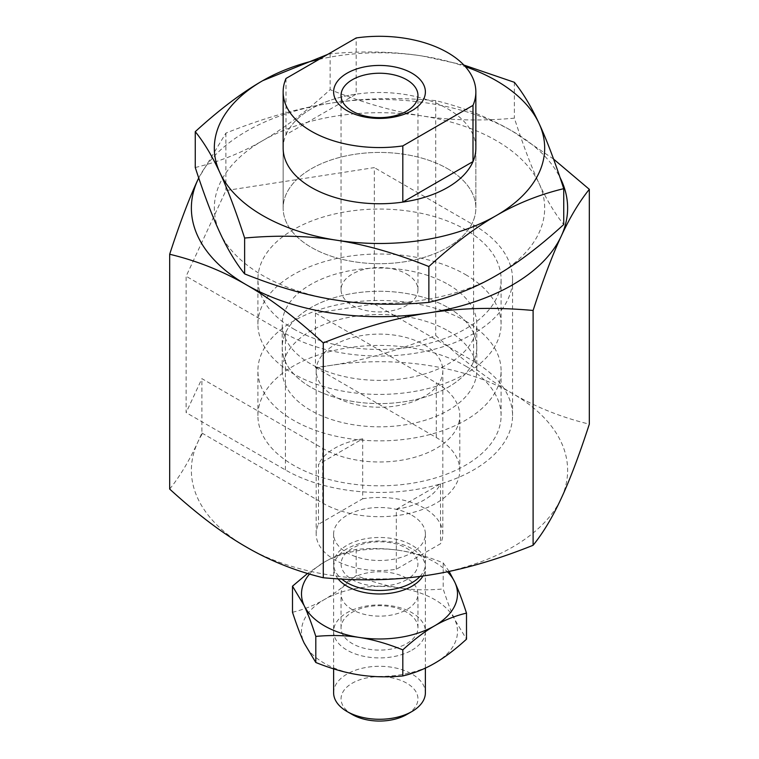 <?xml version="1.0" encoding="UTF-8"?>
<svg xmlns="http://www.w3.org/2000/svg" width="759" height="759" viewBox="0 0 759 759"><rect width="100%" height="100%" fill="white"/><g stroke="black" fill="none" stroke-linecap="round" stroke-linejoin="round"><path stroke-width="0.57" stroke-dasharray="3.79 2.85" d="M447.63 168.735A96.355 55.635 180 0 1 475.855 208.07A96.355 55.635 180 0 1 416.378 259.464A96.355 55.635 180 0 1 311.37 247.406A96.355 55.635 180 0 1 283.145 208.07A96.355 55.635 180 0 1 342.622 156.677A96.355 55.635 180 0 1 447.63 168.735A96.355 55.635 180 0 1 475.855 208.07A96.355 55.635 180 0 1 416.378 259.464A96.355 55.635 180 0 1 311.37 247.406A96.355 55.635 180 0 1 283.145 208.07A96.355 55.635 180 0 1 342.622 156.677A96.355 55.635 180 0 1 447.63 168.735M406.691 274.046A38.453 22.201 180 0 1 417.953 289.739A38.453 22.201 180 0 1 394.215 310.251A38.453 22.201 180 0 1 352.309 305.441A38.453 22.201 180 0 1 341.047 289.739A38.453 22.201 180 0 1 364.785 269.227A38.453 22.201 180 0 1 406.691 274.046M465.476 321.029A121.592 70.198 180 0 1 501.092 370.667A121.592 70.198 180 0 1 426.036 435.524A121.592 70.198 180 0 1 293.524 420.306A121.592 70.198 180 0 1 257.908 370.667A121.592 70.198 180 0 1 332.964 305.811A121.592 70.198 180 0 1 465.476 321.029M465.476 365.98A121.592 70.198 180 0 1 501.092 415.619A121.592 70.198 180 0 1 426.036 480.475A121.592 70.198 180 0 1 293.524 465.258A121.592 70.198 180 0 1 257.908 415.619A121.592 70.198 180 0 1 258.155 411.122A121.592 70.198 180 0 1 371.711 345.563A121.592 70.198 180 0 1 465.476 365.98M448.284 284.492A97.275 56.157 180 0 1 476.775 324.207A97.275 56.157 180 0 1 416.729 376.094A97.275 56.157 180 0 1 310.716 363.922A97.275 56.157 180 0 1 282.225 324.207A97.275 56.157 180 0 1 342.271 272.32A97.275 56.157 180 0 1 448.284 284.492M448.284 307.727A97.275 56.157 180 0 1 476.775 347.432A97.275 56.157 180 0 1 416.729 399.319A97.275 56.157 180 0 1 310.716 387.147A97.275 56.157 180 0 1 282.225 347.432A97.275 56.157 180 0 1 342.271 295.545A97.275 56.157 180 0 1 448.284 307.727A97.275 56.157 180 0 1 476.775 347.432A97.275 56.157 180 0 1 416.729 399.319A97.275 56.157 180 0 1 310.716 387.147A97.275 56.157 180 0 1 282.225 347.432A97.275 56.157 180 0 1 342.271 295.545A97.275 56.157 180 0 1 448.284 307.727M293.524 328.894A121.592 70.198 0 0 0 426.036 344.112A121.592 70.198 0 0 0 501.092 279.255A121.592 70.198 0 0 0 465.476 229.607A121.592 70.198 0 0 0 332.964 214.389A121.592 70.198 0 0 0 257.908 279.255A121.592 70.198 0 0 0 293.524 328.894M465.476 274.568A121.592 70.198 180 0 1 501.092 324.207A121.592 70.198 180 0 1 426.036 389.063A121.592 70.198 180 0 1 293.524 373.845A121.592 70.198 180 0 1 257.908 324.207A121.592 70.198 180 0 1 332.964 259.35A121.592 70.198 180 0 1 465.476 274.568M315.459 313.087L436.283 382.84A80.293 46.356 180 0 1 459.793 415.619A80.293 46.356 180 0 1 410.23 458.455A80.293 46.356 180 0 1 322.717 448.398L201.903 378.646L186.126 412.621L186.126 276.257L225.897 190.566L374.31 167.606L374.31 303.979L315.459 313.087L315.459 367.47L330.81 365.411C363.219 360.487 398.19 350.506 435.723 335.459C463.199 360.563 488.796 379.917 512.524 393.513C536.252 407.308 561.85 417.516 589.326 424.139M286.001 78.471L286.001 134.666L356.189 94.144L356.189 37.95M286.001 134.666A96.355 55.635 180 0 1 356.189 94.144M553.577 159.096L512.524 131.269C488.796 117.474 463.199 107.266 435.723 100.643C398.19 97.209 363.219 98.044 330.81 103.158C298.401 108.072 263.43 118.053 225.897 133.11L198.725 177.957M225.897 133.11L225.897 190.566M169.674 489.062C179.731 476.633 189.105 461.017 197.786 442.203L201.903 433.028L201.903 378.646M435.723 100.643L435.723 335.459M198.735 177.986A188.128 108.613 180 0 1 330.81 103.158A188.128 108.613 180 0 1 512.524 131.269A188.128 108.613 180 0 1 560.047 177.549M201.903 433.028L322.717 503.103A80.293 46.356 180 0 0 410.23 513.15A80.293 46.356 180 0 0 459.793 470.314A80.293 46.356 180 0 0 436.283 437.535L315.459 367.47M374.31 303.979L473.588 361.293A133.062 76.82 180 0 1 512.562 415.619A133.062 76.82 180 0 1 430.419 486.595A133.062 76.82 180 0 1 285.412 469.944L186.126 412.621M315.981 368.087A188.128 108.613 180 0 1 330.81 365.411A188.128 108.613 180 0 1 512.524 393.513A188.128 108.613 180 0 1 561.214 498.426A188.128 108.613 180 0 1 428.19 575.227A188.128 108.613 180 0 1 246.476 547.116A188.128 108.613 180 0 1 197.786 442.203A188.128 108.613 180 0 1 202.425 433.645M473.588 361.293L473.588 224.93L374.31 167.606M473.588 224.93A133.062 76.82 180 0 1 512.562 279.255A133.062 76.82 180 0 1 430.419 350.222A133.062 76.82 180 0 1 285.412 333.571L186.126 276.257M333.618 692.777A45.882 26.489 180 0 1 361.939 668.309A45.882 26.489 180 0 1 411.947 674.049A45.882 26.489 180 0 1 425.382 692.777M352.309 714.551A38.453 22.201 180 0 1 352.309 683.157A38.453 22.201 180 0 1 406.691 683.157A38.453 22.201 180 0 1 406.691 714.551M338.059 578.861A45.882 26.489 180 0 1 333.618 567.495A45.882 26.489 180 0 1 347.053 548.757A45.882 26.489 180 0 1 411.947 548.757A45.882 26.489 180 0 1 425.382 567.495A45.882 26.489 180 0 1 422.953 576.005M424.272 344.814A63.32 36.555 180 0 1 442.82 370.667A63.32 36.555 180 0 1 403.731 404.443A63.32 36.555 180 0 1 334.728 396.511A63.32 36.555 180 0 1 316.18 370.667A63.32 36.555 180 0 1 355.269 336.892A63.32 36.555 180 0 1 424.272 344.814M396.321 569.25L396.321 509.308A63.32 36.555 0 0 0 440.543 483.777L440.543 543.719L396.321 569.25A63.32 36.555 180 0 1 334.728 559.857A63.32 36.555 180 0 1 316.18 534.004A63.32 36.555 180 0 1 318.457 524.298L362.679 498.767L362.679 438.825L318.457 464.356L318.457 524.298M362.679 498.767A63.32 36.555 180 0 1 424.272 508.16A63.32 36.555 180 0 1 442.82 534.004A63.32 36.555 180 0 1 440.543 543.719M448.284 330.952A97.275 56.157 180 0 1 476.775 370.667A97.275 56.157 180 0 1 416.729 422.545A97.275 56.157 180 0 1 310.716 410.372A97.275 56.157 180 0 1 282.225 370.667A97.275 56.157 180 0 1 342.271 318.78A97.275 56.157 180 0 1 448.284 330.952M411.947 515.276A45.882 26.489 180 0 1 425.382 534.004A45.882 26.489 180 0 1 397.061 558.482A45.882 26.489 180 0 1 347.053 552.742A45.882 26.489 180 0 1 333.618 534.004A45.882 26.489 180 0 1 361.939 509.536A45.882 26.489 180 0 1 411.947 515.276M420.021 576.404A45.882 26.489 0 0 0 425.382 563.975A45.882 26.489 0 0 0 411.947 545.247A45.882 26.489 0 0 0 347.053 545.247A45.882 26.489 0 0 0 333.618 563.975A45.882 26.489 0 0 0 341.806 579.079M406.672 579.667A38.434 22.191 180 0 1 352.328 579.667A38.434 22.191 180 0 1 352.328 548.292A38.434 22.191 180 0 1 406.672 548.292A38.434 22.191 180 0 1 406.672 579.667M396.321 509.308L440.543 483.777M362.679 438.825A63.32 36.555 0 0 0 318.457 464.356M283.145 148.128L283.145 208.07L283.145 148.128A96.355 55.635 180 0 1 342.622 96.725A96.355 55.635 180 0 1 447.63 108.793A96.355 55.635 180 0 1 475.855 148.128L475.855 208.07L475.855 148.128M195.262 167.521C219.389 161.705 241.865 152.749 262.699 140.633A165.187 95.368 180 0 1 422.251 115.947A165.187 95.368 180 0 1 496.301 140.633A165.187 95.368 180 0 1 539.051 183.384A165.187 95.368 180 0 1 496.301 275.508A165.187 95.368 180 0 1 336.749 300.184A165.187 95.368 180 0 1 262.699 275.508A165.187 95.368 180 0 1 219.949 232.747A165.187 95.368 180 0 1 262.699 140.633C283.534 128.688 306.01 111.696 330.137 89.657C363.087 102.873 393.798 111.63 422.251 115.947C450.704 120.434 481.415 121.174 514.374 118.157C523.198 145.301 531.433 167.046 539.051 183.384C546.679 199.902 554.905 213.611 563.738 224.522M463.863 65.046L422.251 56.005C393.798 51.517 363.087 50.787 330.137 53.804L327.679 54.411M330.137 53.804L330.137 89.657M514.374 82.304L514.374 118.157M319.112 59.363A165.187 95.368 180 0 1 422.251 56.005A165.187 95.368 180 0 1 465.324 66.64M352.309 612.209A38.453 22.201 180 0 1 406.691 612.209A38.453 22.201 180 0 1 417.953 627.911A38.453 22.201 180 0 1 406.691 643.604A38.453 22.201 180 0 1 352.309 643.604A38.453 22.201 180 0 1 341.047 627.911A38.453 22.201 180 0 1 352.309 612.209M352.309 609.648A38.453 22.201 180 0 1 341.047 593.946A38.453 22.201 180 0 1 364.785 573.443A38.453 22.201 180 0 1 406.691 578.254A38.453 22.201 180 0 1 417.953 593.946A38.453 22.201 180 0 1 394.215 614.458A38.453 22.201 180 0 1 352.309 609.648M292.5 612.266C303.894 609.524 314.511 605.293 324.34 599.572A78.006 45.037 180 0 1 399.689 587.912A78.006 45.037 180 0 1 434.66 599.572A78.006 45.037 180 0 1 454.84 619.761A78.006 45.037 180 0 1 434.66 663.262A78.006 45.037 180 0 1 359.311 674.912A78.006 45.037 180 0 1 324.34 663.262A78.006 45.037 180 0 1 304.16 643.072A78.006 45.037 180 0 1 324.34 599.572C334.178 593.936 344.795 585.91 356.189 575.493C371.749 581.736 386.255 585.872 399.689 587.912C413.124 590.037 427.63 590.379 443.19 588.956C447.355 601.773 451.244 612.039 454.84 619.761L466.5 639.182M449.119 571.404L443.19 562.865C427.63 556.632 413.124 552.486 399.689 550.455A78.006 45.037 180 0 1 434.66 562.106A78.006 45.037 180 0 1 447.383 571.764M411.947 650.15A45.882 26.489 0 0 0 411.947 612.684A45.882 26.489 0 0 0 347.053 612.684A45.882 26.489 0 0 0 347.053 650.15A45.882 26.489 0 0 0 411.947 650.15M309.52 574.06A78.006 45.037 180 0 1 324.34 562.106A78.006 45.037 180 0 1 399.689 550.455C386.255 548.33 371.749 547.989 356.189 549.412C344.795 552.154 334.178 556.385 324.34 562.106L307.537 573.472M356.189 549.412L356.189 575.493M443.19 562.865L443.19 588.956M436.283 437.535L436.283 382.84M322.717 503.103L322.717 448.398M285.412 469.944L285.412 333.571M417.953 289.739L417.953 95.435M501.092 415.619L501.092 370.667M476.775 370.667L476.775 324.207M501.092 324.207L501.092 279.255M257.908 324.207L257.908 279.255M282.225 370.667L282.225 324.207M257.908 415.619L257.908 370.667M341.047 289.739L341.047 95.435M459.793 470.314L459.793 415.619M512.562 415.619L512.562 279.255M425.382 668.1L425.382 567.495M442.82 534.004L442.82 370.667M425.382 563.975L425.382 534.004M333.618 563.975L333.618 534.004M316.18 534.004L316.18 370.667M333.618 668.859L333.618 567.495M341.047 627.911L341.047 593.946M417.953 627.911L417.953 593.946"/><path stroke-width="1.14" d="M447.63 52.589A96.355 55.635 180 0 1 475.855 91.924A96.355 55.635 180 0 1 472.999 105.387L472.999 161.582A96.355 55.635 180 0 1 402.811 202.103L402.811 145.908A96.355 55.635 180 0 1 311.37 131.269A96.355 55.635 180 0 1 283.145 91.924A96.355 55.635 180 0 1 286.001 78.471L356.189 37.95A96.355 55.635 180 0 1 447.63 52.589M352.309 111.127A38.453 22.201 0 0 0 394.215 115.947A38.453 22.201 0 0 0 417.953 95.435A38.453 22.201 0 0 0 406.691 79.733A38.453 22.201 0 0 0 364.785 74.923A38.453 22.201 0 0 0 341.047 95.435A38.453 22.201 0 0 0 352.309 111.127M347.053 110.662A45.882 26.489 180 0 1 347.053 73.196A45.882 26.489 180 0 1 411.947 73.196A45.882 26.489 180 0 1 411.947 110.662A45.882 26.489 180 0 1 347.053 110.662M472.999 161.582L402.811 202.103M402.811 145.908L472.999 105.387M198.725 177.957L197.786 179.959C189.105 198.573 179.731 223.336 169.674 254.246L169.674 489.062C197.15 514.166 222.748 533.52 246.476 547.116C270.204 560.91 295.801 571.119 323.277 577.741L323.277 342.926C360.81 327.879 395.781 317.898 428.19 312.983C460.599 307.869 495.57 307.034 533.103 310.469L533.103 545.285C495.57 560.332 460.599 570.313 428.19 575.227C395.781 580.341 360.81 581.176 323.277 577.741M169.674 254.246C197.15 260.868 222.748 271.077 246.476 284.872C270.204 298.467 295.801 317.822 323.277 342.926M533.103 310.469C543.159 279.559 552.533 254.796 561.214 236.182C569.895 217.368 579.269 201.752 589.326 189.333L589.326 424.139C579.269 455.049 569.895 479.821 561.214 498.426C552.533 517.24 543.159 532.856 533.103 545.285M589.326 189.333L553.577 159.096M560.047 177.549A188.128 108.613 180 0 1 561.214 236.182A188.128 108.613 180 0 1 428.19 312.983A188.128 108.613 180 0 1 246.476 284.872A188.128 108.613 180 0 1 197.786 179.959A188.128 108.613 180 0 1 198.735 177.986M425.382 668.1L425.382 692.777A45.882 26.489 180 0 1 411.947 711.515A45.882 26.489 180 0 1 347.053 711.515L347.053 711.515A45.882 26.489 180 0 1 333.618 692.777L333.618 668.859M352.309 714.551L347.053 711.515L352.309 714.551A38.453 22.201 180 0 0 406.691 714.551L411.947 711.515M422.953 576.005A45.882 26.489 180 0 1 411.947 586.223A45.882 26.489 180 0 1 347.053 586.223A45.882 26.489 180 0 1 338.059 578.861M341.806 579.079A45.882 26.489 0 0 0 347.053 582.713A45.882 26.489 0 0 0 420.021 576.404M475.855 91.924L475.855 148.128A96.355 55.635 180 0 1 416.378 199.522A96.355 55.635 180 0 1 311.37 187.464A96.355 55.635 180 0 1 283.145 148.128L283.145 91.924M428.863 266.542C452.99 244.493 475.466 227.501 496.301 215.556A165.187 95.368 180 0 1 336.749 240.242C365.202 244.559 395.913 253.326 428.863 266.542L428.863 302.386C395.913 305.412 365.202 304.672 336.749 300.184C308.296 295.868 277.585 287.101 244.626 273.885C235.802 262.975 227.567 249.265 219.949 232.747C212.321 216.41 204.095 194.665 195.262 167.521L195.262 131.668C204.095 142.578 212.321 156.297 219.949 172.805C227.567 189.152 235.802 210.898 244.626 238.041C277.585 235.024 308.296 235.755 336.749 240.242A165.187 95.368 180 0 1 262.699 215.556A165.187 95.368 180 0 1 219.949 172.805A165.187 95.368 180 0 1 262.699 80.691C241.865 92.636 219.389 109.628 195.262 131.668M465.324 66.64A165.187 95.368 180 0 1 496.301 80.691A165.187 95.368 180 0 1 539.051 123.442C531.433 106.924 523.198 93.215 514.374 82.304L463.863 65.046M327.679 54.411L262.699 80.691A165.187 95.368 180 0 1 319.112 59.363M244.626 238.041L244.626 273.885M563.738 188.668C554.905 161.525 546.679 139.789 539.051 123.442A165.187 95.368 180 0 1 496.301 215.556C517.135 203.45 539.611 194.484 563.738 188.668L563.738 224.522C539.611 246.571 517.135 263.563 496.301 275.508C475.466 287.614 452.99 296.579 428.863 302.386M402.811 649.865C414.205 639.457 424.822 631.431 434.66 625.796A78.006 45.037 180 0 1 359.311 637.446C372.745 639.486 387.251 643.632 402.811 649.865L402.811 675.956C387.251 677.379 372.745 677.037 359.311 674.912C345.876 672.872 331.37 668.736 315.81 662.493L304.16 643.072C300.555 635.349 296.665 625.084 292.5 612.266L292.5 586.176L304.16 605.606C307.756 613.319 311.645 623.594 315.81 636.412C331.37 634.989 345.876 635.33 359.311 637.446A78.006 45.037 180 0 1 324.34 625.796A78.006 45.037 180 0 1 304.16 605.606A78.006 45.037 180 0 1 309.52 574.06M447.383 571.764A78.006 45.037 180 0 1 454.84 582.295L449.119 571.404M307.537 573.472L292.5 586.176M315.81 636.412L315.81 662.493M466.5 613.101C462.335 600.284 458.445 590.009 454.84 582.295A78.006 45.037 180 0 1 434.66 625.796C444.489 620.075 455.106 615.843 466.5 613.101L466.5 639.182C455.106 649.6 444.489 657.617 434.66 663.262C424.822 668.983 414.205 673.214 402.811 675.956"/></g></svg>
